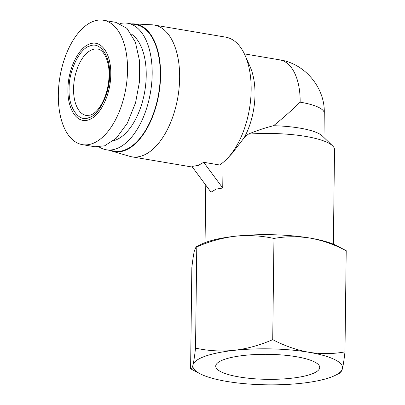 <?xml version="1.0" encoding="UTF-8"?>
<svg xmlns="http://www.w3.org/2000/svg" width="405" height="405" viewBox="0 0 405 405"><rect width="100%" height="100%" fill="white"/><g stroke="black" fill="none" stroke-linecap="round" stroke-linejoin="round"><path stroke-width="0.61" d="M223.054 162.456L222.74 188.021L216.138 189.105L211.01 192.188L191.94 166.45L198.511 165.326L203.669 162.284L219.586 164.977A66.825 35.427 99.6 0 0 227.63 158.158A66.825 35.427 99.6 0 0 245.045 55.308A66.825 35.427 99.6 0 0 225.661 37.144L154.148 25.034A66.825 35.427 99.6 0 1 179.157 87.338A66.825 35.427 99.6 0 1 142.195 155.788A66.825 35.427 99.6 0 1 131.833 156.816A66.825 35.427 99.6 0 1 129.671 156.315L112.22 151.197A64.689 34.293 99.6 0 1 110.064 150.417M227.63 158.158L232.293 153.176L244.195 137.7A53.46 28.34 -80.4 0 0 250.113 66.749L245.045 55.308M200.014 373.724L190.603 368.798L191.838 267.619C192.694 260.096 193.544 254.482 194.385 250.786L196.096 246.822L201.599 244.124A74.849 17.997 0.7 0 1 206.535 242.079A74.849 17.997 0.7 0 1 235.447 236.206A74.849 17.997 0.7 0 1 310.164 238.094A74.849 17.997 0.7 0 1 336.798 245.774L346.214 250.7L344.974 351.879C344.123 359.407 343.273 365.016 342.433 368.717A74.849 17.997 0.7 0 1 335.218 375.379A74.849 17.997 0.7 0 1 330.283 377.425A74.849 17.997 0.7 0 1 301.371 383.292A74.849 17.997 0.7 0 1 226.653 381.404A74.849 17.997 0.7 0 1 200.014 373.724A74.849 17.997 0.7 0 1 192.993 364.94C193.833 361.245 194.683 355.63 195.539 348.108L196.774 246.923C209.405 241.395 222.294 237.821 235.447 236.206C248.589 234.94 261.427 235.695 273.957 238.464C285.788 236.307 297.857 236.186 310.164 238.094C322.471 240.352 334.484 244.554 346.214 250.7M333.371 244.185L334.525 149.678A64.152 15.425 -179.3 0 0 332.571 145.83L322.329 135.964A53.46 12.859 -179.3 0 0 273.552 125.717C283.166 117.926 292.03 110.074 300.145 102.161A53.46 28.34 -80.4 0 0 279.744 59.859C305.142 63.555 325.2 88.027 324.273 113.223A53.46 12.859 -179.3 0 0 300.145 102.161M131.483 23.91A64.689 34.293 99.6 0 1 133.777 23.885A64.689 34.293 99.6 0 1 160.289 82.428A64.689 34.293 99.6 0 1 124.345 150.685A64.689 34.293 99.6 0 1 112.22 151.197M273.957 238.464L272.722 339.648C284.447 345.794 296.465 349.996 308.772 352.254A74.849 17.997 0.7 0 1 342.433 368.717L340.716 372.676L335.218 375.379M120.052 23.571A64.152 34.01 99.6 0 1 127.697 23.267L135.822 24.644A64.152 34.01 99.6 0 1 159.833 84.453A64.152 34.01 99.6 0 1 124.35 150.164A64.152 34.01 99.6 0 1 114.402 151.151L106.277 149.779A64.152 34.01 99.6 0 1 99.159 146.974M127.697 23.267A64.152 34.01 99.6 0 1 151.708 83.081A64.152 34.01 99.6 0 1 116.225 148.792A64.152 34.01 99.6 0 1 106.277 149.779M224.233 359.468A52.007 12.504 0.7 0 1 282.477 355.008A52.007 12.504 0.7 0 1 319.712 367.365A52.007 12.504 0.7 0 1 311.192 374.19A52.007 12.504 0.7 0 1 252.558 378.619A52.007 12.504 0.7 0 1 215.708 366.095A52.007 12.504 0.7 0 1 224.233 359.468M131.428 34.081A55.601 29.474 99.6 0 1 145.036 89.687A55.601 29.474 99.6 0 1 115.066 140.272A55.601 29.474 99.6 0 1 113.354 140.798M103.462 20.25L115.977 22.371L127.003 28.406L135.381 42.191L139.568 60.922L139.603 80.995L135.569 102.754L127.327 123.191L116.27 138.206L104.698 145.8L94.912 146.767L82.397 144.651A63.084 33.443 99.6 0 1 58.786 85.835A63.084 33.443 99.6 0 1 93.676 21.222A63.084 33.443 99.6 0 1 103.462 20.25A63.084 33.443 99.6 0 1 127.074 79.061A63.084 33.443 99.6 0 1 92.183 143.679A63.084 33.443 99.6 0 1 82.397 144.651M88.892 119.723C77.446 124.305 67.407 109.79 67.944 89.444C67.898 69.306 78.383 47.507 89.819 43.963C101.265 39.386 111.304 53.9 110.762 74.242C110.813 94.38 100.329 116.179 88.892 119.723M88.918 117.647C78.712 122.629 68.126 107.335 69.118 89.029C68.566 71.275 79.618 48.291 89.794 46.038C100 41.057 110.585 56.356 109.593 74.662C110.145 92.411 99.093 115.395 88.918 117.647M332.571 145.83A64.152 15.425 -179.3 0 0 248.214 134.161L244.195 137.7M222.74 188.021L203.669 162.284M273.552 125.717C265.234 127.783 256.785 130.597 248.214 134.161M196.096 246.822L196.774 246.923M133.777 23.885L151.941 24.796A66.825 35.427 99.6 0 1 154.148 25.034M190.603 368.798C191.357 369.578 192.152 368.292 192.993 364.94A74.849 17.997 0.7 0 1 234.049 350.365C247.202 348.751 260.091 345.176 272.722 339.648M195.539 348.108C208.069 350.877 220.907 351.631 234.049 350.365A74.849 17.997 0.7 0 1 308.772 352.254C321.079 354.162 333.148 354.041 344.974 351.879M92.436 49.607A33.681 17.855 99.6 0 1 97.661 49.091C103.007 49.111 109.846 60.386 109.036 76.358C108.418 93.676 100.516 111.4 90.528 115.081L86.412 115.506A33.681 17.855 99.6 0 1 73.806 84.108A33.681 17.855 99.6 0 1 92.436 49.607M205.067 242.62L205.77 185.115M192.4 167.073L131.833 156.816M323.98 137.553L324.273 113.223M244.387 53.87L279.744 59.859"/></g></svg>
